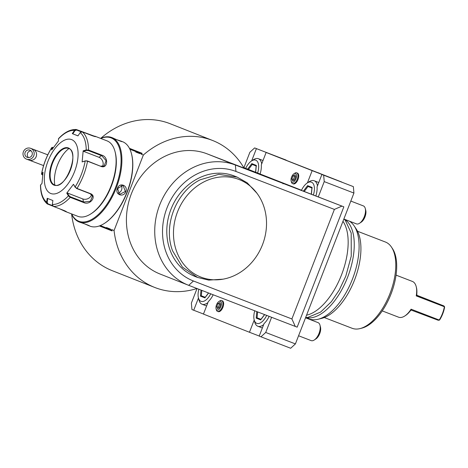 <?xml version="1.0" encoding="UTF-8"?>
<svg xmlns="http://www.w3.org/2000/svg" width="468" height="468" viewBox="0 0 468 468"><rect width="100%" height="100%" fill="white"/><g stroke="black" fill="none" stroke-linecap="round" stroke-linejoin="round"><path stroke-width="0.7" d="M313.379 195.045A13.098 6.47 -68.9 0 0 307.207 183.017A13.098 6.47 -68.9 0 0 301.421 190.429M277.015 181.011L234.772 164.56A9.629 4.037 147.3 0 1 234.772 164.56L343.84 206.827L235.375 165.011A64.531 56.107 111.5 0 0 159.769 204.773A64.531 56.107 111.5 0 0 188.335 285.193A64.531 56.107 111.5 0 0 188.703 285.334L297.168 327.155L343.84 206.827M315.836 195.993A15.023 7.424 -68.9 0 0 317.041 186.995L321.896 174.476L323.663 175.178L324.23 181.613L318.31 196.876M260.109 173.903A15.023 7.424 -68.9 0 0 261.284 164.976L266.14 152.463L312.162 170.633L307.406 182.889M243.922 167.655L249.894 152.258L254.639 147.917L256.406 148.619L251.655 160.875M198.461 298.017L193.717 310.249L191.944 309.547L191.377 303.112L197.028 288.545M254.212 320.03L249.467 332.262L203.451 314.092L208.301 301.573A15.023 7.424 -68.9 0 0 213.174 294.77M271.598 317.304L265.719 332.467L260.974 336.808L259.202 336.106L264.057 323.593A15.023 7.424 -68.9 0 0 269.135 316.35M243.705 167.573L301.509 190.242L283.567 183.333L282.976 183.807M296.7 172.821L297.414 173.096A5.78 2.855 111.1 0 1 297.993 179.536A5.78 2.855 111.1 0 1 293.26 183.877L292.541 183.602A5.78 2.855 -68.9 0 0 297.274 179.256A5.78 2.855 111.1 0 0 296.7 172.821A5.78 2.855 111.1 0 0 294.817 173.189L293.939 173.768A4.738 2.34 111.1 0 1 296.303 174.365A4.738 2.34 111.1 0 1 295.951 178.741A4.738 2.34 -68.9 0 1 293.272 182.192A4.738 2.34 -68.9 0 1 291.131 181.04L291.394 182.064A5.78 2.855 -68.9 0 0 292.541 183.602M221.633 300.573L222.353 300.848A5.78 2.855 111.1 0 1 222.926 307.289A5.78 2.855 111.1 0 1 218.193 311.63L217.474 311.355A5.78 2.855 -68.9 0 0 222.212 307.008A5.78 2.855 111.1 0 0 221.633 300.573A5.78 2.855 111.1 0 0 219.755 300.942L218.872 301.521A4.738 2.34 111.1 0 1 221.235 302.117A4.738 2.34 111.1 0 1 220.884 306.493A4.738 2.34 -68.9 0 1 218.211 309.945A4.738 2.34 -68.9 0 1 216.07 308.792L216.333 309.816A5.78 2.855 -68.9 0 0 217.474 311.355M277.05 180.829L207.055 153.826A64.531 56.107 111.5 0 0 131.449 193.594A64.531 56.107 111.5 0 0 160.015 274.008L188.335 285.193M324.23 181.613L353.925 193.062L295.407 343.916L265.719 332.467M323.663 175.178L353.358 186.627L353.925 193.062M321.896 174.476L353.358 186.627M312.162 170.633L341.821 182.163M317.456 185.925A15.409 7.611 -68.9 0 0 314.18 180.747A15.409 7.611 -68.9 0 0 309.161 181.736L307.207 183.017M350.819 201.07L363.355 205.902A9.629 4.756 -68.9 0 1 365.262 208.465A9.629 4.756 -68.9 0 1 364.315 216.637A9.629 4.756 111.1 0 1 359.559 223.259A9.629 4.756 111.1 0 1 356.423 223.874L343.851 219.03M359.559 223.259L361.191 222.189A7.704 3.808 111.1 0 0 364.993 216.889A7.704 3.808 -68.9 0 0 365.754 210.354L365.262 208.465M266.14 152.463L341.851 182.081M318.281 172.774L319.404 173.219L318.281 172.774M295.407 343.916L290.663 348.256L260.974 336.808M254.639 147.917L286.071 160.144M256.406 148.619L286.1 160.068M261.7 163.911A15.409 7.611 -68.9 0 0 258.424 158.728A15.409 7.611 -68.9 0 0 253.41 159.717L251.456 161.004A13.098 6.47 -68.9 0 0 245.7 168.345M257.652 172.949A13.098 6.47 -68.9 0 0 251.456 161.004M255.668 172.189L256.3 165.397L251.819 163.624L252.258 164.455L248.496 169.422M256.411 166.099L256.3 165.397L256.411 166.099L252.258 164.455L256.142 165.994M193.717 310.249L203.481 314.016M207.891 302.638A15.409 7.611 111.1 0 1 202.059 304.218A15.409 7.611 111.1 0 1 199.005 300.117L198.42 297.853A13.098 6.47 111.1 0 1 198.877 289.259M210.711 293.822A13.098 6.47 111.1 0 1 198.42 297.853M200.994 290.072L200.433 296.109L204.914 297.876L208.599 293.009M200.433 296.109L201.316 295.794L205.206 297.326M205.224 297.297L201.316 295.794L201.819 290.394M249.467 332.262L259.231 336.03M263.648 324.652A15.409 7.611 111.1 0 1 257.809 326.237A15.409 7.611 111.1 0 1 254.756 322.136L254.171 319.872A13.098 6.47 111.1 0 1 254.762 310.81M266.678 315.403A13.098 6.47 111.1 0 1 254.171 319.872M256.792 311.594L256.183 318.123L260.664 319.896L264.66 314.625M256.183 318.123L257.072 317.807L260.957 319.34M260.98 319.316L257.072 317.807L257.616 311.91M319.983 325.201L320.475 327.085A7.704 3.808 -68.9 0 1 319.714 333.625A7.704 3.808 111.1 0 1 315.912 338.92L314.28 339.99A9.629 4.756 111.1 0 0 319.036 333.368A9.629 4.756 -68.9 0 0 319.983 325.201A9.629 4.756 -68.9 0 0 318.076 322.639L305.54 317.801M314.28 339.99A9.629 4.756 111.1 0 1 311.15 340.61L298.572 335.761M342.962 221.311A52.972 26.167 111.1 0 1 341.523 274.874A52.972 26.167 111.1 0 1 306.552 315.186M305.826 317.538A52.972 26.167 -68.9 0 0 347.396 277.799A52.972 26.167 -68.9 0 0 344.583 219.311M308.974 318.866A52.972 26.167 -68.9 0 0 309.067 318.907A52.972 26.167 -68.9 0 0 318.129 319.258A52.972 26.167 -68.9 0 0 352.539 278.893A52.972 26.167 -68.9 0 0 354.141 225.874A52.972 26.167 -68.9 0 0 349.426 221.177M318.129 319.258L321.674 318.375A50.749 25.067 -68.9 0 0 354.639 279.706A50.749 25.067 -68.9 0 0 356.171 228.91L354.141 225.874M357.534 231.268L385.392 242.014A46.233 22.833 111.1 0 1 391.459 247.092A46.233 22.833 111.1 0 1 389.996 293.535A46.233 22.833 111.1 0 1 360.032 328.594A46.233 22.833 111.1 0 1 352.123 328.284L324.265 317.538M391.459 247.092L392.476 248.613A45.121 22.283 111.1 0 1 391.049 293.939A45.121 22.283 111.1 0 1 361.805 328.15L360.032 328.594M416.233 295.893L416.877 295.267L416.812 293.834A18.205 8.991 111.1 0 0 416.421 287.469L416.175 286.527A19.165 9.465 -68.9 0 1 416.233 295.893L444.366 306.739A19.165 9.465 111.1 0 1 442.418 313.636A19.165 9.465 111.1 0 1 439.206 320.03L411.079 309.184A19.165 9.465 -68.9 0 1 404.826 315.964A19.165 9.465 -68.9 0 1 398.59 317.193L382.251 310.892M416.175 286.527A19.165 9.465 -68.9 0 0 412.378 281.426L396.039 275.125M404.826 315.964L405.639 315.426A18.205 8.991 111.1 0 0 410.126 311.08L411.138 310.062L411.079 309.184M411.138 310.062L438.27 320.282L439.206 320.03M444.366 306.739L444.6 307.242A18.205 8.991 111.1 0 1 439.721 319.814L439.23 320.235M444.518 306.604L443.845 305.914L416.877 295.267M443.845 305.914L417.134 295.478M295.273 326.43L291.897 318.96L334.392 209.412L341.944 206.107M334.392 209.412L235.936 171.446A58.752 51.082 111.5 0 0 167.029 207.839A58.752 51.082 111.5 0 0 193.448 280.993L291.897 318.96M256.95 193.243A52.387 45.548 111.5 0 0 195.981 186.931A52.387 45.548 111.5 0 0 177.735 254.235A52.387 45.548 111.5 0 0 223.02 279.174A52.387 45.548 111.5 0 0 233.784 275.845A52.387 45.548 111.5 0 0 256.95 193.243L247.168 182.795L237.153 177.103L234.503 176.056A53.937 46.899 111.5 0 0 197.543 178.729A53.937 46.899 111.5 0 0 166.807 229.689A53.937 46.899 111.5 0 0 194.881 276.389A53.937 46.899 111.5 0 0 196.221 276.886M196.952 288.516A78.975 68.673 -68.5 0 1 154.709 287.446A78.975 68.673 -68.5 0 1 114.063 230.531L143.354 155.019A78.975 68.673 -68.5 0 1 212.724 140.529A78.975 68.673 -68.5 0 1 243.992 168.071M154.709 287.446L112.232 270.674A78.975 68.673 -68.5 0 1 71.627 214.128M112.074 230.94L111.782 229.63L112.074 230.94L99.38 225.927M114.063 230.531L111.782 229.63M282.707 183.216A16.374 8.085 111.1 0 1 282.795 183.029L243.717 167.597M143.354 155.019L141.067 154.118L142.173 153.346L129.443 148.321M100.918 138.265L100.877 138.247A78.975 68.673 -68.5 0 1 170.247 123.757L212.724 140.529M301.509 190.242L282.795 183.029M129.893 149.239L139.604 153.071A7.804 3.855 111.1 0 1 139.78 153.609L135.738 152.012A7.804 3.855 111.1 0 1 136.229 151.737M139.604 153.071L141.225 153.709L141.067 154.118M111.624 230.04L106.622 228.062A7.804 3.855 111.1 0 1 106.447 227.524C107.944 229.326 109.29 229.858 110.489 229.121A7.804 3.855 111.1 0 1 109.998 229.396M110.489 229.121L106.447 227.524M106.622 228.062L100.31 225.57M141.225 153.709L142.173 153.346M139.78 153.609C139.394 152.235 138.048 151.702 135.738 152.012M89.341 225.833L89.932 226.143A45.267 22.359 -68.9 0 0 104.668 223.236L105.154 222.914A44.688 22.072 -68.9 0 0 127.22 192.196A44.688 22.072 -68.9 0 0 131.619 154.282L131.473 153.72A45.267 22.359 -68.9 0 0 122.505 141.669L122.013 141.593M104.668 223.236A45.267 22.359 -68.9 0 0 127.015 192.12A45.267 22.359 -68.9 0 0 131.473 153.72M125.845 191.669C123.493 198.017 114.555 194.571 117.404 188.411C119.457 181.947 128.384 185.386 125.845 191.669L125.354 191.476L119.539 194.395L117.538 188.464L123.078 185.439L125.354 191.476M71.516 213.882A45.267 22.359 -68.9 0 0 79.151 221.984A45.267 22.359 -68.9 0 0 116.234 187.96A45.267 22.359 -68.9 0 0 111.723 137.516A45.267 22.359 -68.9 0 0 100.626 138.393M79.151 221.984L80.239 222.405C83.24 223.236 92.155 226.676 88.68 225.658L84.872 223.95M88.756 225.693L88.575 225.377M121.107 141.418L121.417 141.254C124.652 142.886 115.713 139.435 112.981 137.996L111.723 137.516M116.784 139.71L121.335 141.219M71.657 213.934A44.688 22.072 -68.9 0 0 115.497 187.674A44.688 22.072 -68.9 0 0 100.766 138.452M77.84 216.321A40.453 19.978 -68.9 0 0 77.91 216.345A40.453 19.978 -68.9 0 0 91.079 213.747L91.892 213.215A39.487 19.504 -68.9 0 0 115.28 152.568L115.034 151.626A40.453 19.978 -68.9 0 0 107.096 140.891A40.453 19.978 -68.9 0 0 107.02 140.862A40.453 19.978 -68.9 0 0 106.95 140.833M52.995 206.195L47.221 203.89C42.804 200.035 40.558 193.793 40.476 185.17L42.009 183.351L43.038 172.247L41.634 173.757L41.956 174.207L42.916 173.178M52.498 205.598L47.952 203.843L47.613 204.118L46.642 202.205L47.209 198.286L52.89 200.532L52.322 204.446L53.329 206.376L63.683 210.372C66.485 211.618 67.14 212.033 65.649 211.618L59.67 208.822M107.02 140.862L94.905 136.188C96.279 136.908 95.507 136.791 92.588 135.837L82.239 131.847L80.186 132.596L77.969 135.878L72.288 133.637L74.511 130.356L76.518 129.589L95.595 136.633M40.599 184.86A39.025 19.276 111.1 0 0 46.642 202.205L47.163 202.299L47.718 198.485M47.952 203.843L47.163 202.299M42.682 175.096L41.646 174.336L41.634 173.757A39.025 19.276 111.1 0 1 51.696 147.812L52.112 147.391L52.597 147.338L52.235 147.707L53.387 147.525M58.406 138.955A39.025 19.276 111.1 0 1 74.511 130.356L74.962 130.636L76.588 130.022L76.097 129.496C70.247 129.308 64.391 132.356 58.523 138.633L58.418 141.043L51.708 149.9L51.696 147.812L52.235 147.707L52.246 149.128M76.588 130.022L81.239 131.818M92.29 135.726L94.682 136.521M101.012 166.415L87.534 161.22L85.474 160.828L82.134 161.916L83.169 150.813L86.229 149.941L88.575 150.041L102.053 155.241C108.822 157.154 107.722 169.129 101.012 166.415L87.352 160.939L85.474 160.828M91.079 213.747A40.453 19.978 -68.9 0 0 115.034 151.626M66.45 211.782L65.649 211.618L65.479 211.15M52.322 204.446A39.025 19.276 111.1 0 0 68.422 195.846L66.76 193.126L73.47 184.263L75.132 186.989L76.98 188.434L90.459 193.635C97.233 196.104 90.037 205.68 83.702 202.556L70.223 197.356L68.422 195.846L68.925 195.612L67.298 192.956L82.789 198.935A5.78 4.341 -19.2 0 0 91.523 194.583M82.134 161.916L85.199 161.045A39.025 19.276 111.1 0 1 75.132 186.989L76.653 188.516L90.131 193.717L92.5 196.086L90.353 201.275L83.86 201.995L70.381 196.8L68.925 195.612M65.356 211.091L64.297 210.618M71.662 139.616A28.893 14.274 -68.9 0 0 47.941 161.308A28.893 14.274 -68.9 0 0 50.766 193.489A28.893 14.274 -68.9 0 0 74.488 171.791A28.893 14.274 -68.9 0 0 71.662 139.616M72.288 133.637L72.792 133.83L74.962 130.636M72.792 133.83L77.992 135.837M80.186 132.596A39.025 19.276 111.1 0 1 86.229 149.941L86.44 150.45L88.317 150.556L101.796 155.756L106.113 160.682L104.153 165.976L100.831 166.134M83.169 150.813L83.456 151.299L98.953 157.277A5.78 4.364 -118.1 0 1 102.428 166.427M73.47 184.263L75.196 187.329M66.76 193.126L67.298 192.956M68.591 148.444L68.562 148.432A19.551 9.658 -68.9 0 0 52.527 163.162A19.551 9.658 -68.9 0 0 54.458 184.901A19.551 9.658 -68.9 0 0 54.493 184.913C65.222 190.728 80.42 151.439 68.591 148.444A19.551 9.658 -68.9 0 0 68.562 148.432A19.551 9.658 -68.9 0 0 65.251 148.315A19.551 9.658 -68.9 0 0 52.58 163.139A19.551 9.658 -68.9 0 0 51.96 182.783A19.551 9.658 -68.9 0 0 54.493 184.913A19.551 9.658 -68.9 0 0 54.51 184.924M68.895 148.578A24.751 12.226 -68.9 0 0 57.5 165.017A24.751 12.226 -68.9 0 0 54.838 185.03M83.456 151.299L86.44 150.45M117.936 193.138A4.815 4.189 -68.5 0 0 121.551 189.973A4.815 4.189 111.5 0 0 121.048 185.258M117.246 189.493L118.047 188.616L118.053 187.446M23.4 151.72A5.78 5.569 -69.5 0 0 26.571 159.155A5.78 5.569 -69.5 0 0 33.784 155.762A5.78 5.569 -69.5 0 0 30.613 148.327A5.78 5.569 -69.5 0 0 23.4 151.72M32.052 155.084A3.855 3.715 110.5 0 1 27.243 157.347A3.855 3.715 110.5 0 1 25.132 152.392A3.855 3.715 110.5 0 1 29.94 150.129A3.855 3.715 110.5 0 1 32.052 155.084M237.153 177.103L218.784 174.342L200.199 179.782C176.062 191.745 162.835 225.851 172.616 250.895L182.467 267.146L197.537 277.436L208.734 280.116L223.02 279.174M293.939 173.768A4.738 2.34 111.1 0 0 291.599 177.027A4.738 2.34 -68.9 0 0 291.131 181.04M294.98 174.775L295.706 176.851L294.501 179.964L292.57 180.993L291.845 178.916L293.05 175.804L294.98 174.775M293.711 180.385L293.407 179.519L294.612 176.407L295.402 175.986M291.845 178.916L293.407 179.519M293.05 175.804L294.612 176.407M218.872 301.521A4.738 2.34 111.1 0 0 216.532 304.779A4.738 2.34 -68.9 0 0 216.07 308.792M219.919 302.527L220.639 304.604L219.434 307.716L217.503 308.745L216.778 306.669L217.983 303.556L219.919 302.527M218.644 308.137L218.34 307.271L219.55 304.159L220.34 303.738M216.778 306.669L218.34 307.271M217.983 303.556L219.55 304.159M311.413 194.284L312.051 187.411L307.57 185.638L308.014 186.475L304.2 191.506M312.168 188.113L312.051 187.411L312.168 188.113L308.008 186.469L311.899 188.007M307.57 185.638L303.375 191.184M207.055 153.826L235.375 165.011L235.936 171.446M251.819 163.624L247.671 169.106M193.448 280.993L188.703 285.334M94.905 136.188L94.454 136.428M82.239 131.847A40.453 19.978 111.1 0 1 88.575 150.041L88.317 150.556M70.381 196.8L70.223 197.356A40.453 19.978 111.1 0 1 53.329 206.376M87.352 160.939L87.534 161.22A40.453 19.978 111.1 0 1 76.98 188.434L76.653 188.516M90.459 193.635L90.131 193.717M83.702 202.556L82.789 198.935M102.053 155.241L98.953 157.277M68.422 147.964A19.937 9.846 -68.9 0 0 52.053 162.934A19.937 9.846 -68.9 0 0 54.001 185.141A19.937 9.846 -68.9 0 0 70.37 170.171A19.937 9.846 -68.9 0 0 68.422 147.964M43.588 165.596L28.969 160.05A5.78 5.569 -69.5 0 0 36.182 156.657A5.78 5.569 -69.5 0 0 33.012 149.222L30.613 148.327M28.525 157.576A3.855 3.715 110.5 0 1 31.058 150.801M318.778 182.52L314.18 180.747M263.022 160.501L258.424 158.728M255.569 172.148L256.171 165.707M206.599 305.973L202.059 304.218M205.025 297.56L208.506 292.968M262.355 327.986L257.809 326.237M260.781 319.574L264.56 314.59M309.067 318.907L305.627 317.579M41.517 173.967C43.325 164.537 46.736 155.739 51.755 147.578M77.91 216.345L65.725 211.647M47.789 154.826L33.012 149.222M28.969 160.05L26.571 159.155M194.881 276.389L197.537 277.436M311.314 194.249L311.922 187.721M305.639 317.538L307.809 317.439L320.662 312.045L331.397 301.667L339.171 290.201L345.788 276.19L351.257 256.107L351.193 233.023L345.308 220.346L344.132 219.135"/></g></svg>
